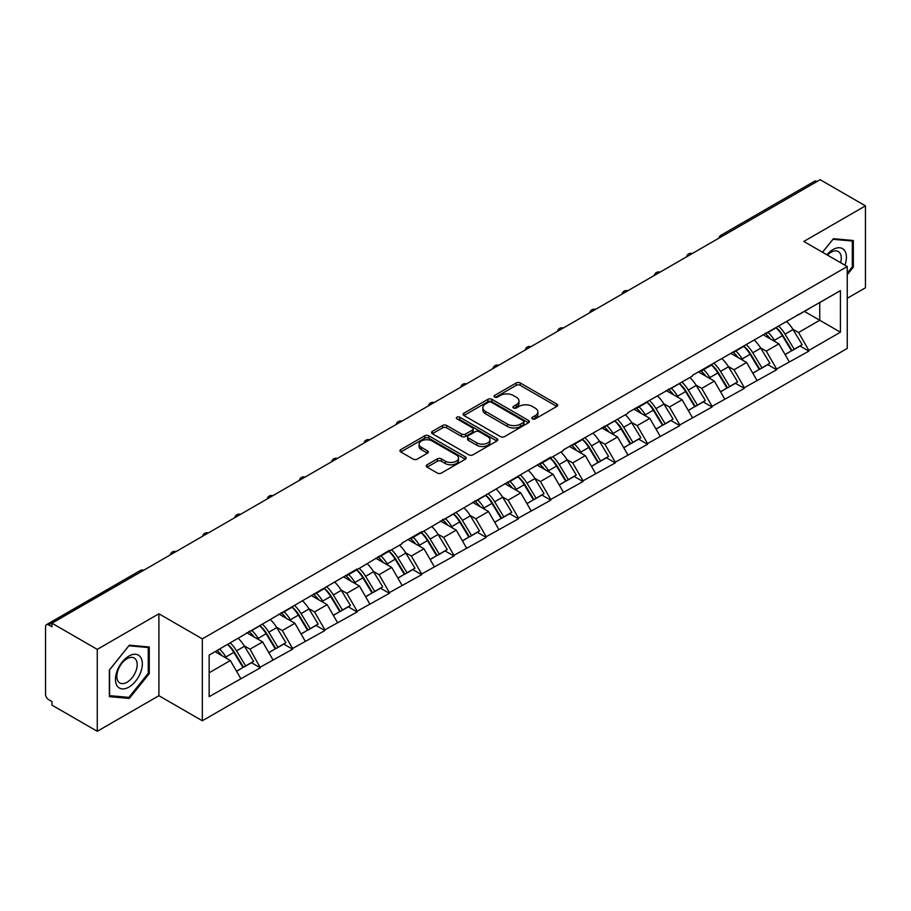<?xml version="1.0" encoding="UTF-8"?>
<svg xmlns="http://www.w3.org/2000/svg" width="911" height="911" viewBox="0 0 911 911"><rect width="100%" height="100%" fill="white"/><g stroke="black" fill="none" stroke-linecap="round" stroke-linejoin="round"><path stroke-width="1.37" d="M532.4 418.878A2.004 1.162 0 0 0 535.235 418.878L556.815 406.42A2.87 1.663 0 0 0 557.657 405.247A2.87 1.663 0 0 0 556.815 404.074L520.272 382.973A2.87 1.663 0 0 0 516.207 382.973L494.639 395.431A2.004 1.162 0 0 0 494.047 396.251A2.004 1.162 0 0 0 494.639 397.071A2.004 1.162 0 0 0 497.474 397.071L500.264 395.465A9.19 5.307 0 0 1 513.257 395.465L516.309 397.219A9.19 5.307 0 0 1 518.997 400.965A9.19 5.307 0 0 1 516.309 404.723L513.519 406.329A2.004 1.162 0 0 0 512.927 407.149A2.004 1.162 0 0 0 513.519 407.969A2.004 1.162 0 0 0 516.355 407.969L519.156 406.363A9.19 5.307 0 0 1 532.149 406.363L535.19 408.117A9.19 5.307 0 0 1 537.877 411.874A9.19 5.307 0 0 1 535.19 415.621L532.4 417.238A2.004 1.162 0 0 0 531.808 418.058A2.004 1.162 0 0 0 532.4 418.878L532.4 417.238M427.077 464.792A2.87 1.663 0 0 0 426.234 465.965A2.87 1.663 0 0 0 427.077 467.138L437.337 473.06A2.87 1.663 0 0 0 441.391 473.06L465.35 459.224A2.87 1.663 0 0 0 466.193 458.051A2.87 1.663 0 0 0 465.35 456.878L428.808 435.777A2.87 1.663 0 0 0 424.742 435.777L400.783 449.613A2.87 1.663 0 0 0 399.952 450.786A2.87 1.663 0 0 0 400.783 451.958L413.173 459.11A2.87 1.663 0 0 0 417.238 459.11L427.487 453.188A2.87 1.663 0 0 0 428.329 452.015A2.87 1.663 0 0 0 427.487 450.843L421.349 447.301A7.675 4.43 0 0 1 419.094 444.158A7.675 4.43 0 0 1 423.831 440.07A7.675 4.43 0 0 1 432.201 441.026L456.263 454.919A7.675 4.43 0 0 1 458.518 458.051A7.675 4.43 0 0 1 453.769 462.15A7.675 4.43 0 0 1 445.399 461.182L441.391 458.871A2.87 1.663 0 0 0 437.337 458.871L427.077 464.792L427.077 467.138M158.901 613.786L97.261 649.372L51.961 623.215L820.151 179.706L865.45 205.863L803.809 241.449L847.253 266.524L202.333 638.862L158.901 613.786L158.901 695.708L202.333 720.783L202.333 638.862M500.469 436.597A2.87 1.663 0 0 0 504.535 436.597L528.494 422.772A2.87 1.663 0 0 0 529.325 421.599A2.87 1.663 0 0 0 528.494 420.426L491.94 399.325A2.87 1.663 0 0 0 487.886 399.325L463.927 413.161A2.87 1.663 0 0 0 463.084 414.334A2.87 1.663 0 0 0 463.927 415.507L500.469 436.597M457.732 419.311A2.004 1.162 0 0 1 459.77 419.595L459.77 417.204L496.916 438.658A2.87 1.663 0 0 1 497.759 439.831A2.87 1.663 0 0 1 496.916 440.992L472.957 454.828A2.87 1.663 0 0 1 468.903 454.828L432.361 433.727L442.609 427.851L442.609 425.471L432.361 431.381A2.87 1.663 0 0 0 431.518 432.554A2.87 1.663 0 0 0 432.361 433.727L432.361 431.381M442.609 427.851A2.87 1.663 0 0 1 446.675 427.851L446.675 425.471A2.87 1.663 0 0 0 442.609 425.471M446.675 425.471L461.49 434.023A2.87 1.663 0 0 0 465.555 434.023L472.353 430.094A2.87 1.663 0 0 0 473.196 428.922A2.87 1.663 0 0 0 472.353 427.749L456.923 418.844A2.004 1.162 0 0 1 456.331 418.024A2.004 1.162 0 0 1 457.573 416.953A2.004 1.162 0 0 1 459.77 417.204M202.333 720.783L847.253 348.446L847.253 266.524M227.704 644.396A19.598 11.319 -120 0 1 234.423 652.242L243.556 667.319L251.516 662.718L260.352 667.82L250.013 649.19L244.273 645.888M260.352 667.82L209.154 696.664L209.154 655.1L357.146 568.942L357.146 569.66L389.418 550.312L389.418 551.03L402.036 543.753L402.036 543.036L421.679 531.682L421.679 532.4L550.745 457.174L550.745 457.891L563.362 450.603L563.362 449.886L627.895 413.343L627.895 412.626L692.428 376.084L692.428 375.366L840.42 290.643L840.42 332.208L808.877 350.416L798.537 332.504L792.809 329.19M776.24 327.698A19.598 11.319 -120 0 1 782.948 335.544L792.08 350.633L800.04 346.032L808.877 351.134L808.877 350.416M808.877 351.134L776.616 369.046L766.276 351.134L760.537 347.82M743.968 346.328A19.598 11.319 -120 0 1 750.687 354.174L759.82 369.251L767.779 364.662L776.616 369.764L776.616 369.046M776.616 369.764L744.344 387.676L734.004 369.764L728.276 366.45M711.707 364.958A19.598 11.319 -120 0 1 718.415 372.804L727.547 387.881L735.507 383.292L744.344 388.393L744.344 387.676M744.344 388.393L712.083 406.306L701.743 388.393L696.004 385.08M679.435 383.588A19.598 11.319 -120 0 1 686.154 391.434L695.287 406.511L703.246 401.922L712.083 407.012L712.083 406.306M712.083 407.012L679.811 424.925L669.471 407.012L663.743 403.71M647.174 402.218A19.598 11.319 -120 0 1 653.882 410.064L663.014 425.141L670.974 420.54L679.811 425.642L679.811 424.925M679.811 425.642L647.55 443.555L637.21 425.642L631.471 422.34M614.902 420.848A19.598 11.319 -120 0 1 621.621 428.694L630.754 443.771L638.713 439.17L647.55 444.272L647.55 443.555M647.55 444.272L615.278 462.184L604.938 444.272L599.21 440.97M582.641 439.478A19.598 11.319 -120 0 1 589.349 447.324L598.481 462.401L606.441 457.8L615.278 462.902L615.278 462.184M615.278 462.902L583.017 480.814L572.677 462.902L566.938 459.599M550.369 458.108A19.598 11.319 -120 0 1 557.088 465.954L566.221 481.031L574.181 476.43L583.017 481.532L583.017 480.814M583.017 481.532L550.745 499.444L540.405 481.532L534.677 478.229M518.108 476.738A19.598 11.319 -120 0 1 524.816 484.572L533.948 499.661L541.908 495.06L550.745 500.162L550.745 499.444M550.745 500.162L518.484 518.074L508.144 500.162L502.405 496.859M485.836 495.368A19.598 11.319 -120 0 1 492.555 503.202L501.688 518.291L509.648 513.69L518.484 518.792L518.484 518.074M518.484 518.792L486.212 536.704L475.872 518.792L470.144 515.478M453.576 513.986A19.598 11.319 -120 0 1 460.283 521.832L469.416 536.921L477.375 532.32L486.212 537.422L486.212 536.704M486.212 537.422L453.951 555.334L443.611 537.422L437.872 534.108M421.303 532.616A19.598 11.319 -120 0 1 428.022 540.462L437.155 555.551L445.115 550.95L453.951 556.052L453.951 555.334M453.951 556.052L421.679 573.964L411.339 556.052L405.611 552.738M389.043 551.246A19.598 11.319 -120 0 1 395.75 559.092L404.883 574.169L412.842 569.58L421.679 574.682L421.679 573.964M421.679 574.682L389.418 592.594L379.078 574.682L373.339 571.368M356.77 569.876A19.598 11.319 -120 0 1 363.489 577.722L372.622 592.799L380.582 588.21L389.418 593.312L389.418 592.594M389.418 593.312L357.146 611.224L346.806 593.312L341.078 589.998M324.51 588.506A19.598 11.319 -120 0 1 331.217 596.352L340.35 611.429L348.309 606.84L357.146 611.93L357.146 611.224M357.146 611.93L324.885 629.843L314.546 611.93L308.806 608.628M292.237 607.136A19.598 11.319 -120 0 1 298.956 614.982L308.089 630.059L316.049 625.458L324.885 630.56L324.885 629.843M324.885 630.56L292.613 648.473L282.273 630.56L276.545 627.258M259.977 625.766A19.598 11.319 -120 0 1 266.684 633.612L275.817 648.689L283.776 644.088L292.613 649.19L292.613 648.473M292.613 649.19L260.352 667.103M249.386 631.164L250.013 631.517L260.352 625.55M250.013 649.19L262.63 641.913L246.699 632.712M272.97 659.826L262.63 641.913M281.658 612.534L282.273 612.887L292.613 606.92M282.273 630.56L294.891 623.283L278.96 614.082M305.231 641.196L294.891 623.283M313.919 593.904L314.546 594.257L324.885 588.29M314.546 611.93L327.163 604.653L311.232 595.452M337.503 622.566L327.163 604.653M346.191 575.274L346.806 575.627L357.146 569.66M346.806 593.312L359.424 586.024L343.493 576.822M369.764 603.936L359.424 586.024M378.452 556.644L379.078 557.008L389.418 551.03M379.078 574.682L391.696 567.394L375.765 558.192M402.036 585.306L391.696 567.394M410.724 538.014L411.339 538.378L421.679 532.4M411.339 556.052L423.957 548.764L408.026 539.574M434.296 566.676L423.957 548.764M442.985 519.384L443.611 519.748L453.951 513.77M443.611 537.422L456.229 530.134L440.298 520.944M466.569 548.046L456.229 530.134M475.257 500.754L475.872 501.118L486.212 495.151M475.872 518.792L488.49 511.504L472.558 502.314M498.829 529.416L488.49 511.504M507.518 482.124L508.144 482.488L518.484 476.521M508.144 500.162L520.762 492.874L504.831 483.684M531.102 510.786L520.762 492.874M539.79 463.505L540.405 463.858L550.745 457.891M540.405 481.532L553.023 474.244L537.091 465.054M563.362 492.156L553.023 474.244M572.051 444.875L572.677 445.228L583.017 439.261M572.677 462.902L585.295 455.614L569.364 446.424M595.635 473.538L585.295 455.614M604.323 426.246L604.938 426.599L615.278 420.631M604.938 444.272L617.556 436.995L601.624 427.794M627.895 454.908L617.556 436.995M636.584 407.616L637.21 407.969L647.55 402.002M637.21 425.642L649.828 418.365L633.897 409.164M660.168 436.278L649.828 418.365M668.856 388.986L669.471 389.339L679.811 383.372M669.471 407.012L682.088 399.735L666.157 390.534M692.428 417.648L682.088 399.735M701.117 370.356L701.743 370.72L712.083 364.742M701.743 388.393L714.361 381.105L698.43 371.904M724.7 399.018L714.361 381.105M733.389 351.726L734.004 352.09L744.344 346.112M734.004 369.764L746.621 362.476L730.69 353.274M756.961 380.388L746.621 362.476M765.65 333.096L766.276 333.46L776.616 327.482M766.276 351.134L778.894 343.846L762.962 334.656M789.233 361.758L778.894 343.846M817.053 181.494L723.357 235.596M722.036 236.359A4.384 2.528 120 0 1 723.152 235.471A4.384 2.528 60 0 0 720.954 235.254L814.65 181.164A4.384 2.528 60 0 1 816.848 181.38M797.922 314.466L798.537 314.83L808.877 308.852M798.537 332.504L819.741 320.262L819.741 302.589L840.42 290.643M804.436 311.425L840.42 332.208M847.253 298.284L865.45 287.785L865.45 205.863M97.261 649.372L97.261 731.294L51.961 705.137L51.961 701.561L48.647 699.648A4.384 2.528 -120 0 1 45.55 694.273L45.55 626.677A4.384 2.528 -120 0 1 46.461 624.673A4.384 2.528 -120 0 1 48.647 624.889L51.961 626.802L51.961 623.215M97.261 731.294L158.901 695.708M209.154 672.773L230.358 660.532L215.053 651.695M240.698 678.444L230.358 660.532M782.492 335.897L783.517 336.489M750.231 354.527L751.256 355.119M717.959 373.157L718.984 373.749M685.698 391.787L686.723 392.379M653.426 410.417L654.451 411.009M621.165 429.047L622.19 429.628M588.893 447.665L589.918 448.258M556.632 466.295L557.657 466.887M524.36 484.925L525.385 485.517M492.099 503.555L493.124 504.147M459.827 522.185L460.852 522.777M427.566 540.815L428.591 541.407M395.294 559.445L396.319 560.037M363.034 578.075L364.058 578.667M330.761 596.705L331.786 597.297M298.501 615.335L299.525 615.927M266.228 633.965L267.253 634.546M233.968 652.583L234.992 653.176M847.253 274.701L853.345 267.117L853.345 240.504L833.394 238.716L822.519 252.245M149.279 646.992L129.316 645.204L109.354 670.04L109.354 696.653L129.316 698.43L149.279 673.605L149.279 646.992M533.197 419.162L535.19 418.012A9.19 5.307 0 0 0 537.877 414.254L537.877 411.874M518.997 400.965L518.997 403.357A9.19 5.307 0 0 1 516.309 407.103L514.316 408.253M556.815 404.074L556.815 406.42L520.272 385.364A2.87 1.663 0 0 0 516.207 385.364L495.436 397.355M528.448 422.795L491.94 401.717A2.87 1.663 0 0 0 487.886 401.717L463.961 415.53M523.415 422.419A2.004 1.162 0 0 0 524.007 421.599A2.004 1.162 0 0 0 523.415 420.78L491.336 402.263A2.004 1.162 0 0 0 488.49 402.263L485.552 403.96A9.19 5.307 0 0 0 482.864 407.707A9.19 5.307 0 0 0 485.552 411.465L507.473 424.116A9.19 5.307 0 0 0 520.466 424.116L523.415 422.419L523.415 424.811A2.004 1.162 0 0 0 524.007 423.991L524.007 421.599M482.864 407.707L482.864 410.098A9.19 5.307 0 0 0 485.552 413.845L485.552 411.465M523.415 424.811L520.466 426.507A9.19 5.307 0 0 1 507.473 426.507L485.552 413.845M446.675 427.851L461.49 436.415A2.87 1.663 0 0 0 465.555 436.415L472.353 432.486A2.87 1.663 0 0 0 473.196 431.313L473.196 428.922M459.77 419.595L496.882 441.015M476.874 442.905A7.675 4.43 0 0 0 485.244 443.862A7.675 4.43 0 0 0 489.981 439.762A7.675 4.43 0 0 0 487.738 436.631L479.254 431.734A2.87 1.663 0 0 0 475.2 431.734L468.391 435.663A2.87 1.663 0 0 0 467.559 436.836A2.87 1.663 0 0 0 468.391 438.009L476.874 442.905L476.874 445.285A7.675 4.43 0 0 0 485.244 446.253A7.675 4.43 0 0 0 489.981 442.154L489.981 439.762M467.559 436.836L467.559 439.227A2.87 1.663 0 0 0 468.391 440.4L468.391 438.009M476.874 445.285L468.391 440.4M458.518 458.051L458.518 460.442A7.675 4.43 0 0 1 453.769 464.542A7.675 4.43 0 0 1 445.399 463.574L441.391 461.262A2.87 1.663 0 0 0 437.337 461.262L427.122 467.161M419.094 444.158L419.094 446.549A7.675 4.43 0 0 0 421.349 449.681L421.349 447.301M427.453 453.211L421.349 449.681M465.316 459.246L428.808 438.168A2.87 1.663 0 0 0 424.742 438.168L400.829 451.981M852.32 266.513L853.345 267.117M148.242 673.013L149.279 673.605M127.21 697.222L129.316 698.43M786.74 321.64A23.982 13.847 60 0 1 793.025 329.543L785.066 334.143A23.982 13.847 -120 0 0 778.78 326.24M785.066 334.143L794.198 349.22L802.158 344.631L793.025 329.543M792.08 350.633L794.198 349.22M800.04 346.032L802.158 344.631M765.058 333.437A19.598 11.319 60 0 1 770.467 338.983M768.121 332.39A23.982 13.847 60 0 1 774.407 340.293L775.307 341.784M785.123 354.641L791.511 350.781L782.367 335.692A23.982 13.847 -120 0 0 776.081 327.789M791.511 350.781L785.043 354.504M754.467 340.27A23.982 13.847 60 0 1 760.753 348.173L752.793 352.773A23.982 13.847 -120 0 0 746.508 344.87M752.793 352.773L761.926 367.85L769.886 363.25L760.753 348.173M759.82 369.251L761.926 367.85M767.779 364.662L769.886 363.25M732.797 352.067A19.598 11.319 60 0 1 738.206 357.613M735.86 351.02A23.982 13.847 60 0 1 742.146 358.923L743.046 360.403M752.862 373.271L759.239 369.41L750.106 354.322A23.982 13.847 -120 0 0 743.82 346.419M759.239 369.41L752.782 373.134M722.207 358.9A23.982 13.847 60 0 1 728.493 366.803L720.533 371.403A23.982 13.847 -120 0 0 714.247 363.5M720.533 371.403L729.665 386.48L737.625 381.88L728.493 366.803M727.547 387.881L729.665 386.48M735.507 383.292L737.625 381.88M700.525 370.697A19.598 11.319 60 0 1 705.934 376.243M703.588 369.65A23.982 13.847 60 0 1 709.874 377.553L710.774 379.033M720.59 391.901L726.978 388.029L717.834 372.952A23.982 13.847 -120 0 0 711.548 365.049M726.978 388.029L720.51 391.764M689.934 377.53A23.982 13.847 60 0 1 696.22 385.433L688.26 390.033A23.982 13.847 -120 0 0 681.975 382.119M688.26 390.033L697.393 405.11L705.353 400.51L696.22 385.433M695.287 406.511L697.393 405.11M703.246 401.922L705.353 400.51M668.264 389.327A19.598 11.319 60 0 1 673.673 394.873M671.327 388.28A23.982 13.847 60 0 1 677.613 396.183L678.513 397.663M688.329 410.531L694.706 406.659L685.573 391.582A23.982 13.847 -120 0 0 679.287 383.679M694.706 406.659L688.249 410.394M657.674 396.16A23.982 13.847 60 0 1 663.96 404.063L656 408.663A23.982 13.847 -120 0 0 649.714 400.749M656 408.663L665.132 423.74L673.092 419.14L663.96 404.063M663.014 425.141L665.132 423.74M670.974 420.54L673.092 419.14M635.992 407.957A19.598 11.319 60 0 1 641.401 413.503M639.055 406.898A23.982 13.847 60 0 1 645.341 414.812L646.241 416.293M656.057 429.161L662.445 425.289L653.301 410.212A23.982 13.847 -120 0 0 647.015 402.309M662.445 425.289L655.977 429.024M625.402 414.79A23.982 13.847 60 0 1 631.687 422.693L623.728 427.282A23.982 13.847 -120 0 0 617.442 419.379M623.728 427.282L632.86 442.37L640.82 437.77L631.687 422.693M630.754 443.771L632.86 442.37M638.713 439.17L640.82 437.77M603.731 426.587A19.598 11.319 60 0 1 609.14 432.133M606.794 425.528A23.982 13.847 60 0 1 613.08 433.442L613.98 434.923M623.796 447.791L630.173 443.919L621.04 428.842A23.982 13.847 -120 0 0 614.754 420.939M630.173 443.919L623.716 447.654M844.964 265.203A19.017 10.978 120 0 0 844.622 250.605A19.017 10.978 120 0 0 826.881 254.773M840.602 262.687A14.394 8.313 120 0 0 839.908 253.042A14.394 8.313 120 0 0 838.291 251.538A14.394 8.313 120 0 0 827.473 255.103M822.553 252.267L832.973 239.308L852.32 241.028L852.32 266.821L847.253 273.118M851.033 240.288L852.32 241.028M117.257 686.063A19.017 10.978 120 0 0 135.625 681.143A19.017 10.978 120 0 0 140.545 657.104A19.017 10.978 120 0 0 122.188 662.024A19.017 10.978 120 0 0 117.257 686.063M118.202 681.462A14.394 8.313 120 0 0 119.819 682.965A14.394 8.313 120 0 0 133.211 676.247A14.394 8.313 120 0 0 135.83 659.53A14.394 8.313 120 0 0 134.213 658.027A14.394 8.313 120 0 0 120.821 664.745A14.394 8.313 120 0 0 118.202 681.462M128.906 645.797L148.242 647.527L148.242 673.309L128.906 697.37L109.571 695.64L109.571 669.858L128.861 645.774M146.967 646.787L148.242 647.527M593.141 433.408A23.982 13.847 60 0 1 599.427 441.323L591.467 445.912A23.982 13.847 -120 0 0 585.181 438.009M591.467 445.912L600.6 461L608.559 456.4L599.427 441.323M598.481 462.401L600.6 461M606.441 457.8L608.559 456.4M571.459 445.217A19.598 11.319 60 0 1 576.868 450.763M574.522 444.158A23.982 13.847 60 0 1 580.808 452.061L581.708 453.553M591.524 466.421L597.912 462.549L588.768 447.472A23.982 13.847 -120 0 0 582.482 439.569M597.912 462.549L591.444 466.284M560.869 452.038A23.982 13.847 60 0 1 567.154 459.953L559.195 464.542A23.982 13.847 -120 0 0 552.909 456.639M559.195 464.542L568.327 479.63L576.287 475.03L567.154 459.953M566.221 481.031L568.327 479.63M574.181 476.43L576.287 475.03M539.198 463.836A19.598 11.319 60 0 1 544.607 469.381M542.261 462.788A23.982 13.847 60 0 1 548.547 470.691L549.447 472.183M559.263 485.051L565.64 481.179L556.507 466.102A23.982 13.847 -120 0 0 550.221 458.187M565.64 481.179L559.183 484.914M528.608 470.668A23.982 13.847 60 0 1 534.894 478.571L526.934 483.172A23.982 13.847 -120 0 0 520.648 475.269M526.934 483.172L536.067 498.26L544.026 493.66L534.894 478.571M533.948 499.661L536.067 498.26M541.908 495.06L544.026 493.66M506.926 482.466A19.598 11.319 60 0 1 512.335 488.011M509.989 481.418A23.982 13.847 60 0 1 516.275 489.321L517.175 490.813M526.991 503.681L533.379 499.809L524.235 484.732A23.982 13.847 -120 0 0 517.949 476.817M533.379 499.809L526.911 503.532M496.336 489.298A23.982 13.847 60 0 1 502.621 497.201L494.662 501.802A23.982 13.847 -120 0 0 488.376 493.899M494.662 501.802L503.794 516.879L511.754 512.289L502.621 497.201M501.688 518.291L503.794 516.879M509.648 513.69L511.754 512.289M474.665 501.096A19.598 11.319 60 0 1 480.074 506.641M477.728 500.048A23.982 13.847 60 0 1 484.014 507.951L484.914 509.443M494.73 522.31L501.107 518.439L491.974 503.35A23.982 13.847 -120 0 0 485.688 495.447M501.107 518.439L494.65 522.162M464.075 507.928A23.982 13.847 60 0 1 470.361 515.831L462.401 520.432A23.982 13.847 -120 0 0 456.115 512.529M462.401 520.432L471.534 535.509L479.493 530.919L470.361 515.831M469.416 536.921L471.534 535.509M477.375 532.32L479.493 530.919M442.393 519.725A19.598 11.319 60 0 1 447.802 525.271M445.456 518.678A23.982 13.847 60 0 1 451.742 526.581L452.642 528.073M462.458 540.929L468.846 537.069L459.702 521.98A23.982 13.847 -120 0 0 453.416 514.077M468.846 537.069L462.378 540.792M431.803 526.558A23.982 13.847 60 0 1 438.089 534.461L430.129 539.061A23.982 13.847 -120 0 0 423.843 531.159M430.129 539.061L439.261 554.139L447.221 549.549L438.089 534.461M437.155 555.551L439.261 554.139M445.115 550.95L447.221 549.549M410.132 538.355A19.598 11.319 60 0 1 415.541 543.901M413.195 537.308A23.982 13.847 60 0 1 419.481 545.211L420.381 546.702M430.197 559.559L436.574 555.699L427.441 540.61A23.982 13.847 -120 0 0 421.155 532.707M436.574 555.699L430.117 559.422M399.542 545.188A23.982 13.847 60 0 1 405.828 553.091L397.868 557.691A23.982 13.847 -120 0 0 391.582 549.788M397.868 557.691L407.001 572.768L414.96 568.168L405.828 553.091M404.883 574.169L407.001 572.768M412.842 569.58L414.96 568.168M377.86 556.985A19.598 11.319 60 0 1 383.269 562.531M380.923 555.938A23.982 13.847 60 0 1 387.209 563.841L388.109 565.321M397.925 578.189L404.313 574.317L395.169 559.24A23.982 13.847 -120 0 0 388.883 551.337M404.313 574.317L397.845 578.052M367.27 563.818A23.982 13.847 60 0 1 373.556 571.721L365.596 576.321A23.982 13.847 -120 0 0 359.31 568.418M365.596 576.321L374.728 591.398L382.688 586.798L373.556 571.721M372.622 592.799L374.728 591.398M380.582 588.21L382.688 586.798M345.599 575.615A19.598 11.319 60 0 1 351.008 581.161M348.662 574.568A23.982 13.847 60 0 1 354.948 582.471L355.848 583.951M365.664 596.819L372.041 592.947L362.908 577.87A23.982 13.847 -120 0 0 356.622 569.967M372.041 592.947L365.584 596.682M335.009 582.448A23.982 13.847 60 0 1 341.295 590.351L333.335 594.951A23.982 13.847 -120 0 0 327.049 587.037M333.335 594.951L342.468 610.028L350.428 605.428L341.295 590.351M340.35 611.429L342.468 610.028M348.309 606.84L350.428 605.428M313.327 594.245A19.598 11.319 60 0 1 318.736 599.791M316.39 593.198A23.982 13.847 60 0 1 322.676 601.101L323.576 602.581M333.392 615.449L339.78 611.577L330.636 596.5A23.982 13.847 -120 0 0 324.35 588.597M339.78 611.577L333.312 615.312M302.737 601.078A23.982 13.847 60 0 1 309.023 608.981L301.063 613.581A23.982 13.847 -120 0 0 294.777 605.667M301.063 613.581L310.195 628.658L318.155 624.058L309.023 608.981M308.089 630.059L310.195 628.658M316.049 625.458L318.155 624.058M281.066 612.875A19.598 11.319 60 0 1 286.475 618.421M284.13 611.816A23.982 13.847 60 0 1 290.415 619.731L291.315 621.211M301.131 634.079L307.508 630.207L298.375 615.13A23.982 13.847 -120 0 0 292.089 607.227M307.508 630.207L301.051 633.942M270.476 619.708A23.982 13.847 60 0 1 276.762 627.611L268.802 632.2A23.982 13.847 -120 0 0 262.516 624.297M268.802 632.2L277.935 647.288L285.895 642.688L276.762 627.611M275.817 648.689L277.935 647.288M283.776 644.088L285.895 642.688M248.794 631.505A19.598 11.319 60 0 1 254.203 637.051M251.857 630.446A23.982 13.847 60 0 1 258.143 638.36L259.043 639.841M268.859 652.709L275.247 648.837L266.103 633.76A23.982 13.847 -120 0 0 259.817 625.857M275.247 648.837L268.779 652.572M238.204 638.326A23.982 13.847 60 0 1 244.49 646.241L236.53 650.83A23.982 13.847 -120 0 0 230.244 642.927M236.53 650.83L245.663 665.918L253.622 661.318L244.49 646.241M243.556 667.319L245.663 665.918M251.516 662.718L253.622 661.318M217.057 650.545A19.598 11.319 60 0 1 221.942 655.669M219.597 649.076A23.982 13.847 60 0 1 225.882 656.979L226.782 658.471M236.598 671.339L242.975 667.467L233.842 652.39A23.982 13.847 -120 0 0 227.556 644.487M242.975 667.467L236.518 671.202M142.56 570.912L48.647 624.889M143.46 570.388A4.384 2.528 -60 0 0 142.355 570.798A4.384 2.528 -120 0 0 140.157 570.582L46.461 624.673M689.764 254.989A4.384 2.528 120 0 1 690.88 254.101A4.384 2.528 -60 0 1 691.996 253.702M657.503 273.619A4.384 2.528 120 0 1 658.619 272.731A4.384 2.528 -60 0 1 659.723 272.332M625.231 292.249A4.384 2.528 120 0 1 626.347 291.361A4.384 2.528 -60 0 1 627.463 290.962M592.97 310.867A4.384 2.528 120 0 1 594.086 309.991A4.384 2.528 -60 0 1 595.19 309.592M560.698 329.497A4.384 2.528 120 0 1 561.814 328.62A4.384 2.528 -60 0 1 562.93 328.211M528.437 348.127A4.384 2.528 120 0 1 529.553 347.25A4.384 2.528 -60 0 1 530.657 346.84M496.165 366.757A4.384 2.528 120 0 1 497.281 365.88A4.384 2.528 -60 0 1 498.397 365.47M463.904 385.387A4.384 2.528 120 0 1 465.02 384.51A4.384 2.528 -60 0 1 466.125 384.1M431.632 404.017A4.384 2.528 120 0 1 432.748 403.14A4.384 2.528 -60 0 1 433.864 402.73M399.371 422.647A4.384 2.528 120 0 1 400.487 421.759A4.384 2.528 -60 0 1 401.592 421.36M367.099 441.277A4.384 2.528 120 0 1 368.215 440.389A4.384 2.528 -60 0 1 369.331 439.99M334.838 459.907A4.384 2.528 120 0 1 335.954 459.019A4.384 2.528 -60 0 1 337.059 458.62M302.566 478.537A4.384 2.528 120 0 1 303.682 477.649A4.384 2.528 -60 0 1 304.798 477.25M270.305 497.167A4.384 2.528 120 0 1 271.421 496.279A4.384 2.528 -60 0 1 272.526 495.88M238.033 515.785A4.384 2.528 120 0 1 239.149 514.909A4.384 2.528 -60 0 1 240.265 514.51M205.772 534.415A4.384 2.528 120 0 1 206.888 533.539A4.384 2.528 -60 0 1 207.993 533.129M173.5 553.045A4.384 2.528 120 0 1 174.616 552.168A4.384 2.528 -60 0 1 175.732 551.759M535.19 418.012L535.19 415.621M513.519 407.969L513.519 406.329M516.309 407.103L516.309 404.723M494.639 397.071L494.639 395.431M516.207 385.364L516.207 382.973M520.272 385.364L520.272 382.973M463.927 415.507L463.927 413.161M487.886 401.717L487.886 399.325M491.94 401.717L491.94 399.325M528.494 422.772L528.494 420.426M507.473 426.507L507.473 424.116M520.466 426.507L520.466 424.116M461.49 436.415L461.49 434.023M465.555 436.415L465.555 434.023M472.353 432.486L472.353 430.094M496.916 440.992L496.916 438.658M437.337 461.262L437.337 458.871M441.391 461.262L441.391 458.871M445.399 463.574L445.399 461.182M427.487 453.188L427.487 450.843M400.783 451.958L400.783 449.613M424.742 438.168L424.742 435.777M428.808 438.168L428.808 435.777M465.35 459.224L465.35 456.878M782.367 335.692L774.407 340.293M750.106 354.322L742.146 358.923M717.834 372.952L709.874 377.553M685.573 391.582L677.613 396.183M653.301 410.212L645.341 414.812M621.04 428.842L613.08 433.442M588.768 447.472L580.808 452.061M556.507 466.102L548.547 470.691M524.235 484.732L516.275 489.321M491.974 503.35L484.014 507.951M459.702 521.98L451.742 526.581M427.441 540.61L419.481 545.211M395.169 559.24L387.209 563.841M362.908 577.87L354.948 582.471M330.636 596.5L322.676 601.101M298.375 615.13L290.415 619.731M266.103 633.76L258.143 638.36M233.842 652.39L225.882 656.979M720.954 235.254A4.384 4.384 0 0 0 718.847 238.204M692.292 253.531A4.384 4.384 0 0 0 686.575 256.822M660.019 272.161A4.384 4.384 0 0 0 654.314 275.452M627.759 290.791A4.384 4.384 0 0 0 622.042 294.082M595.487 309.421A4.384 4.384 0 0 0 589.781 312.712M563.226 328.051A4.384 4.384 0 0 0 557.509 331.342M530.954 346.681A4.384 4.384 0 0 0 525.248 349.972M498.693 365.3A4.384 4.384 0 0 0 492.976 368.602M466.421 383.93A4.384 4.384 0 0 0 460.715 387.232M434.16 402.56A4.384 4.384 0 0 0 428.443 405.862M401.888 421.189A4.384 4.384 0 0 0 396.183 424.492M369.627 439.819A4.384 4.384 0 0 0 363.91 443.122M337.355 458.449A4.384 4.384 0 0 0 331.65 461.74M305.094 477.079A4.384 4.384 0 0 0 299.377 480.37M272.822 495.709A4.384 4.384 0 0 0 267.117 499M240.561 514.339A4.384 4.384 0 0 0 234.844 517.63M208.289 532.969A4.384 4.384 0 0 0 202.584 536.26M176.028 551.588A4.384 4.384 0 0 0 170.311 554.89M143.756 570.218A4.384 4.384 0 0 0 140.157 570.582"/></g></svg>
